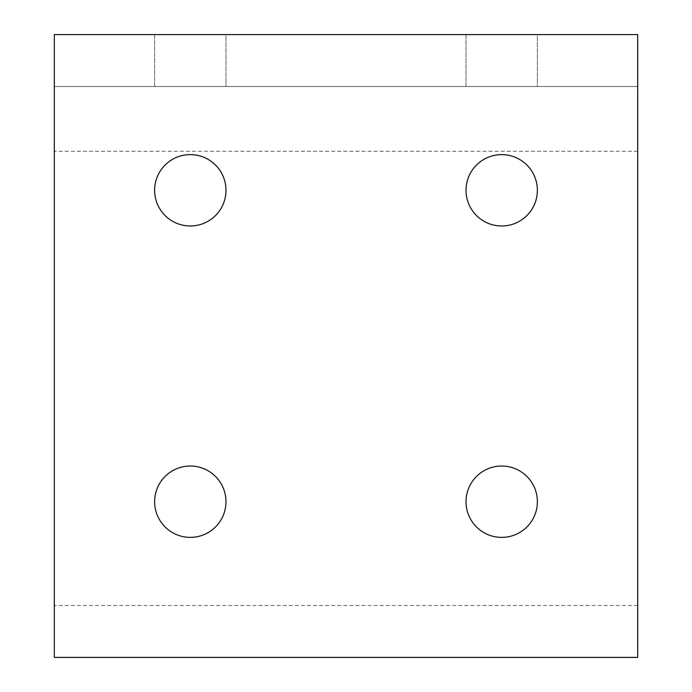 <?xml version="1.0" encoding="UTF-8"?>
<svg xmlns="http://www.w3.org/2000/svg" width="692" height="692" viewBox="0 0 692 692"><rect width="100%" height="100%" fill="white"/><g stroke="black" fill="none" stroke-linecap="round" stroke-linejoin="round"><path stroke-width="0.52" stroke-dasharray="3.46 2.59" d="M637.678 71.302L637.678 86.5L54.322 86.5L54.322 34.6L637.678 34.6L637.678 71.302M54.322 657.4L54.322 86.5L637.678 86.5L637.678 657.4M537.381 190.3A35.681 35.681 0 0 0 501.7 154.619A35.681 35.681 0 0 0 466.019 190.3A35.681 35.681 0 0 0 501.7 225.981A35.681 35.681 0 0 0 537.381 190.3M466.019 34.6L537.381 34.6L537.381 86.5L466.019 86.5L466.019 34.6L537.381 34.6L537.381 86.5L466.019 86.5L466.019 34.6L537.381 34.6L466.019 34.6M225.981 190.3A35.681 35.681 0 0 0 190.3 154.619A35.681 35.681 0 0 0 154.619 190.3A35.681 35.681 0 0 0 190.3 225.981A35.681 35.681 0 0 0 225.981 190.3M154.619 34.6L225.981 34.6L225.981 86.5L154.619 86.5L154.619 34.6L225.981 34.6L225.981 86.5L154.619 86.5L154.619 34.6L225.981 34.6L154.619 34.6M537.381 501.7A35.681 35.681 0 0 0 501.7 466.019A35.681 35.681 0 0 0 466.019 501.7A35.681 35.681 0 0 0 501.7 537.381A35.681 35.681 0 0 0 537.381 501.7M225.981 501.7A35.681 35.681 0 0 0 190.3 466.019A35.681 35.681 0 0 0 154.619 501.7A35.681 35.681 0 0 0 190.3 537.381A35.681 35.681 0 0 0 225.981 501.7M154.619 86.5L225.981 86.5L154.619 86.5M466.019 86.5L537.381 86.5L466.019 86.5M637.678 151.271L54.322 151.271M637.678 605.5L54.322 605.5"/><path stroke-width="1.04" d="M637.678 657.4L54.322 657.4L54.322 34.6L637.678 34.6L637.678 657.4M466.019 190.3A35.681 35.681 0 0 1 501.7 154.619A35.681 35.681 0 0 1 537.381 190.3A35.681 35.681 0 0 1 501.7 225.981A35.681 35.681 0 0 1 466.019 190.3M154.619 190.3A35.681 35.681 0 0 1 190.3 154.619A35.681 35.681 0 0 1 225.981 190.3A35.681 35.681 0 0 1 190.3 225.981A35.681 35.681 0 0 1 154.619 190.3M466.019 501.7A35.681 35.681 0 0 1 501.7 466.019A35.681 35.681 0 0 1 537.381 501.7A35.681 35.681 0 0 1 501.7 537.381A35.681 35.681 0 0 1 466.019 501.7M154.619 501.7A35.681 35.681 0 0 1 190.3 466.019A35.681 35.681 0 0 1 225.981 501.7A35.681 35.681 0 0 1 190.3 537.381A35.681 35.681 0 0 1 154.619 501.7"/></g></svg>
